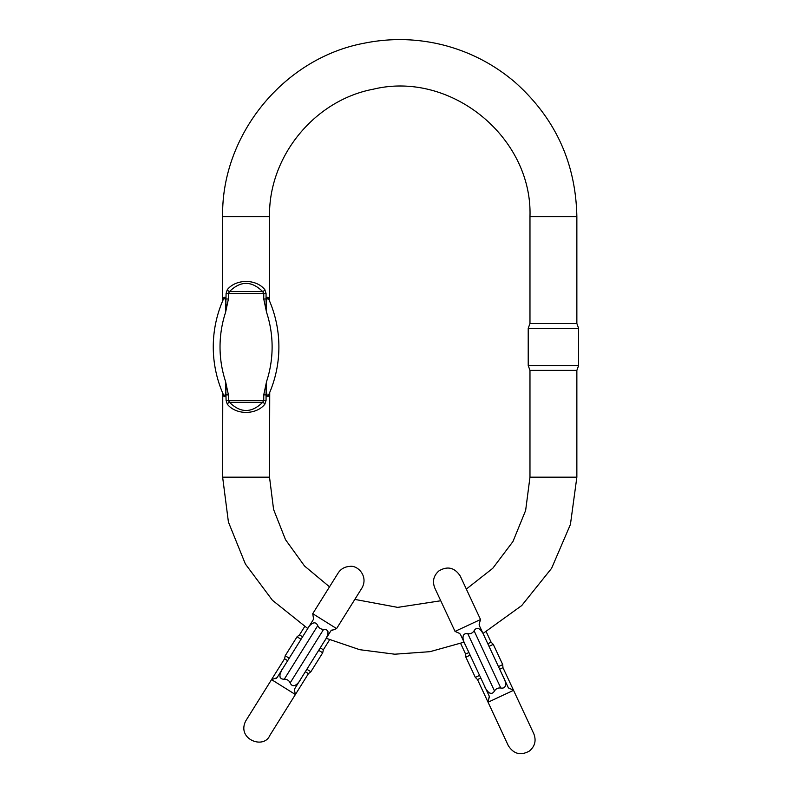 <?xml version="1.0" encoding="UTF-8"?>
<svg xmlns="http://www.w3.org/2000/svg" width="793" height="793" viewBox="0 0 793 793"><rect width="100%" height="100%" fill="white"/><g stroke="black" fill="none" stroke-linecap="round" stroke-linejoin="round"><path stroke-width="1.19" d="M268.718 298.337C268.034 296.76 267.152 296.978 266.061 298.991C267.152 296.978 268.034 296.76 268.718 298.337C269.759 301.033 269.759 301.033 268.718 298.337A2.706 2.26 -23.9 0 0 268.857 299.437A117.433 117.433 0 0 1 268.857 394.438A117.433 117.433 0 0 0 268.857 299.437C265.794 295.363 265.774 307.634 266.557 312.303L263.752 298.991L266.061 298.991L266.22 307.595M223.438 298.337C222.387 301.033 222.387 301.033 223.438 298.337C222.387 301.033 222.387 301.033 223.438 298.337C224.112 296.76 225.004 296.978 226.094 298.991L228.404 298.991L225.589 312.303C226.382 307.615 226.362 295.353 223.299 299.437C222.149 302.074 222.149 302.074 223.299 299.437A2.706 2.26 23.9 0 0 223.438 298.337M266.22 386.27L266.061 394.884L263.752 394.884L266.557 381.572C265.774 386.26 265.794 398.522 268.857 394.438A2.706 2.26 -156.1 0 0 268.718 395.538C269.759 392.842 269.759 392.842 268.718 395.538C269.759 392.842 269.759 392.842 268.718 395.538C268.034 397.115 267.152 396.896 266.061 394.884L266.061 400.386L264.842 404.212C256.189 415.126 235.957 415.126 227.304 404.212L226.094 400.386L225.589 381.572L228.404 394.884L226.094 394.884C225.004 396.896 224.122 397.115 223.438 395.538A2.706 2.26 156.1 0 0 223.299 394.438C222.149 391.801 222.149 391.801 223.299 394.438C226.362 398.512 226.382 386.241 225.589 381.572A110.663 110.663 0 0 1 225.589 312.303L226.094 293.489L227.304 289.663C235.957 278.749 256.189 278.749 264.842 289.663L266.061 293.489L266.061 298.991M222.427 301.459L222.635 216.707L269.521 216.707L269.382 300.051M223.438 395.538C222.387 392.842 222.387 392.842 223.438 395.538M269.729 392.416L269.521 477.168L222.635 477.168L222.764 393.824M466.334 589.08L492.731 568.343L512.952 541.54L525.64 510.454L529.972 477.168L576.858 477.168L576.858 370.381L529.972 370.381L528.217 365.543L578.612 365.543L578.612 328.332L528.217 328.332L528.217 365.543M553.415 323.494L529.972 323.494L529.972 216.707L576.858 216.707L576.858 323.494L553.415 323.494M267.092 395.063L266.18 390.82M266.448 300.646L267.092 298.812M268.857 394.438C269.997 391.801 269.997 391.801 268.857 394.438M268.857 299.437C269.997 302.074 269.997 302.074 268.857 299.437M223.299 394.438A117.433 117.433 0 0 1 223.299 299.437A117.433 117.433 0 0 0 223.299 394.438M224.082 298.396L225.053 298.812M225.698 300.636L225.955 302.827M225.589 381.572L225.926 386.28M225.698 393.229L225.053 395.063M228.404 394.884L228.404 400.386L229.474 402.299C240.547 413.212 251.609 413.212 262.671 402.299L263.752 400.386L263.752 394.884M227.304 289.663A2.706 1.695 36.8 0 0 229.474 291.576L228.404 293.489L228.404 298.991M263.752 298.991L263.752 293.489L262.671 291.576C251.609 280.663 240.547 280.663 229.474 291.576L262.671 291.576A2.706 1.695 143.2 0 0 264.842 289.663M264.842 404.212A2.706 1.695 36.8 0 0 262.671 402.299L229.474 402.299A2.706 1.695 143.2 0 0 227.304 404.212M323.643 629.325C330.651 629.067 327.747 636.977 324.714 640.714L300.874 678.858C298.832 683.239 293.004 689.295 290.169 682.892L323.643 629.325C320.907 629.335 318.945 628.106 317.755 625.647L284.281 679.205C277.272 679.462 280.177 671.562 283.21 667.815L277.015 677.728L271.533 679.611L284.578 658.745L285.222 655.722L289.207 658.22M275.726 678.649L276.678 678.134M281.218 671.265L279.879 674.714M279.899 676.796L280.415 677.777M294.689 688.76L294.431 690.336L294.689 688.76L330.899 630.812L336.589 628.591L312.739 613.683L338.135 573.042C340.861 568.928 344.697 566.727 349.624 566.44C357.346 564.785 368.676 576.015 361.985 587.95L354.828 599.399L397.67 607.379L440.749 600.767M294.381 689.751L295.392 694.519L308.437 673.644L305.345 671.711M284.281 679.205C287.016 679.205 288.979 680.434 290.169 682.892M332.198 629.89L331.246 630.395M326.706 637.275L328.044 633.815M328.024 631.743L327.509 630.762M313.235 619.769L313.493 618.193L313.235 619.769L307.04 629.672C309.082 625.29 314.92 619.234 317.755 625.647M313.542 618.788L312.739 613.683M287.671 660.678L284.578 658.745M302.579 636.819L299.486 634.886L304.671 626.589M318.717 650.319L322.701 652.808L323.346 649.794L320.253 647.861M301.043 639.277L297.058 636.789L285.222 655.722M322.701 652.808L310.866 671.75L306.881 669.262M308.437 673.644L310.866 671.75M307.04 629.672L283.21 667.815L307.04 629.672M460.416 634.311L459.236 633.23L460.416 634.311L465.342 644.887C462.785 640.794 460.882 632.606 467.801 633.716L494.495 690.961C495.982 688.661 498.073 687.69 500.789 688.027L474.095 630.782C477.693 624.765 482.749 631.506 484.236 636.085L508.174 687.432L509.354 688.512L508.174 687.432M494.495 690.961C490.887 696.978 485.841 690.237 484.354 685.658L489.291 696.244L488.062 702.221L477.495 679.561L475.314 677.381L479.567 675.398M489.36 697.83L489.45 696.75M486.159 689.206L488.329 692.2M490.084 693.32L491.184 693.419M508.828 688.235L513.388 689.979L502.98 667.676L499.679 669.213M479.131 624.993L479.23 623.913L479.299 625.499L503.238 676.845C505.805 680.949 507.708 689.137 500.789 688.027M479.23 623.913L480.528 619.521L455.033 631.406L434.782 587.97C432.185 581.259 433.602 575.54 439.035 570.821C447.619 565.835 454.696 567.59 460.277 576.085L480.528 619.521M482.431 632.536L480.261 629.543M478.506 628.423L477.406 628.324M459.752 633.508L455.033 631.406M474.095 630.782C472.608 633.082 470.507 634.053 467.801 633.716M480.796 678.025L477.495 679.561M468.911 652.53L465.6 654.066L460.664 643.47M489.013 646.345L493.276 644.362L491.095 642.181L487.794 643.718M470.13 655.157L465.868 657.139L475.314 677.381M493.276 644.362L502.712 664.603L498.45 666.586M502.98 667.676L502.712 664.603M465.342 644.887L484.354 685.658L465.342 644.887M266.061 293.489L226.094 293.489M226.094 400.386L266.061 400.386M266.557 381.572A110.663 110.663 0 0 0 266.557 312.303M295.392 694.519L271.533 679.611M503.951 694.807L488.062 702.221L508.313 745.658C513.695 754.044 520.714 755.848 529.377 751.06C534.948 746.342 536.425 740.583 533.808 733.773L513.547 690.336L503.951 694.807M529.972 477.168L529.972 370.381M222.635 477.168L228.414 522.042L245.374 563.992L272.415 600.271L307.763 628.522M326.23 638.296L359.695 649.685L394.755 654.205L430.024 651.668L464.083 642.171M483.016 633.478L521.725 605.565L551.591 568.323L570.425 524.47L576.858 477.168M269.521 477.168L273.575 509.423L285.5 539.666L304.542 566.024L329.511 586.83M222.635 216.707C221.138 135.058 283.567 58.375 363.828 43.278C390.622 37.816 417.277 38.441 443.793 45.161C470.259 52.051 493.92 64.332 514.766 82.036C555.12 117.87 575.817 162.753 576.858 216.707M269.521 216.707C268.411 156.667 314.315 100.285 373.334 89.193C450.682 70.418 532.658 137.149 529.972 216.707M576.858 370.381L578.612 365.543M529.972 323.494L528.217 328.332M576.858 323.494L578.612 328.332M269.521 300.408L269.729 301.449M222.635 393.467L222.427 392.426M336.589 628.591L361.985 587.95M323.346 649.794L329.591 639.792M295.184 694.856L269.789 735.498C263.702 749.871 236.056 738.917 245.939 720.589L271.335 679.948L245.939 720.589M299.486 634.886L297.058 636.789M491.095 642.181L486.218 631.724M465.6 654.066L465.868 657.139"/></g></svg>

